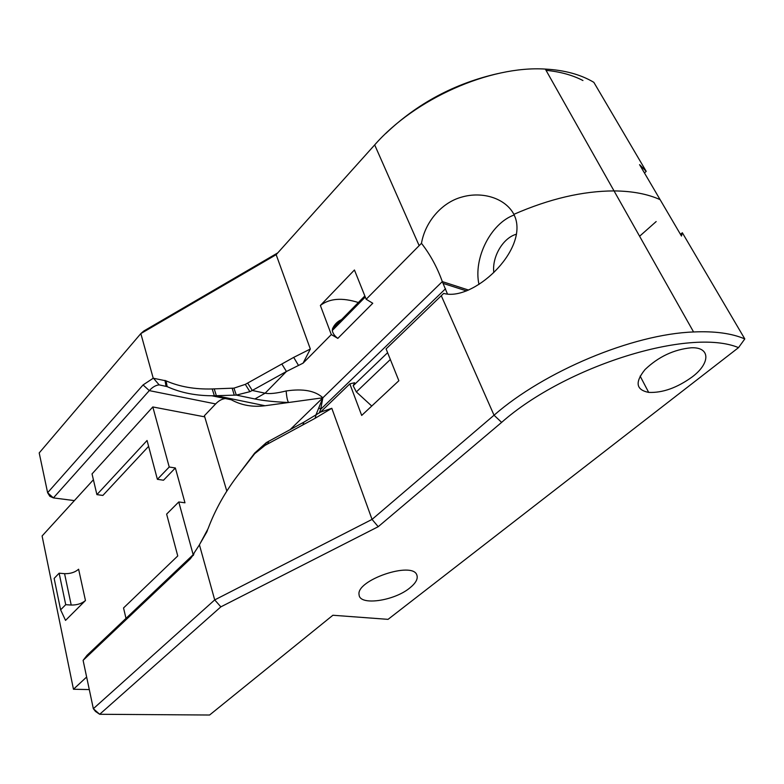 <?xml version="1.0" encoding="UTF-8"?>
<svg xmlns="http://www.w3.org/2000/svg" width="784" height="784" viewBox="0 0 784 784"><rect width="100%" height="100%" fill="white"/><g stroke="black" fill="none" stroke-linecap="round" stroke-linejoin="round"><path stroke-width="1.18" d="M86.632 677.013L73.471 689.254L89.288 689.577M193.168 554.69L178.772 501.956L166.629 514.118L177.752 555.954L123.539 607.953L125.989 618.38M85.456 600.524C81.781 603.611 77.028 605.121 71.217 605.052L65.719 604.67L60.623 609.825L65.533 620.389L85.456 600.524L78.616 569.223C75.009 572.349 70.325 573.829 64.572 573.663L59.133 573.192L65.719 604.67M93.404 479.759L42.091 535.982L73.471 689.254M152.811 406.945L92.032 473.908L96.902 494.626L147.059 440.49L157.378 479.318L169.226 467.019L152.811 406.945L204.732 416.863M148.617 446.341L102.871 495.429L96.902 494.626M59.133 573.192L54.145 578.416L60.623 609.825M178.772 501.956L184.975 502.809L175.361 467.979L163.503 480.22L157.378 479.318M193.383 555.454L193.236 554.925M169.226 467.019L175.361 467.979M738.518 347.626L388.06 619.35L332.896 615.254L209.593 715.018L99.686 714.283L95.501 711.441L93.345 708.707L99.686 714.283L220.853 606.855L378.211 526.701L501.633 422.38C565.303 366.069 689.675 327.251 738.518 347.626L744.8 338.933L682.335 232.75L681.472 236.053L639.577 164.66L646.212 171.363L593.841 82.34C580.817 74.549 564.647 70.129 545.331 69.08C489.5 65.464 414.52 99.196 374.683 144.903L419.156 245.637L366.177 299.263L354.437 269.99L320.372 305.466L331.309 334.572L337.816 338.384C334.631 336.003 332.798 333.376 332.298 330.495L332.514 328.78C334.405 324.507 337.414 321.45 341.55 319.598M302.849 424.918L303.947 422.115L320.509 412.119L331.808 408.297L372.047 519.4L214.708 599.907L93.345 708.707L83.104 660.363L190.267 558.894L199.43 544.831L208.025 528.788C215.247 509.551 225.371 491.499 238.385 474.634L254.692 453.701L265.021 445.39L315.139 418.274L331.808 408.297M303.947 422.115L266.384 442.568L254.682 453.064L238.385 474.634M220.853 606.855L214.708 599.907L199.43 544.831M190.267 558.894L193.981 553.925L87.073 655.277L83.104 660.363M206.927 531.738L199.636 544.39M378.211 526.701L372.047 519.4L494.038 415.226L501.633 422.38M692.233 376.898C677.102 387.825 662.578 393 648.682 392.402C635.971 389.864 634.756 382.249 645.026 369.558C658.462 356.73 673.858 349.468 691.204 347.782C710.667 346.891 710.451 363.266 692.233 376.898M409.758 587.99C394.097 601.024 359.611 605.944 359.111 594.899C355.397 580.317 412.943 560.678 416.892 575.162C418.137 578.886 415.755 583.159 409.758 587.99M744.8 338.933C731.795 333.347 714.724 331.024 693.575 331.965C632.531 334.121 543.998 371.459 494.038 415.226L441.274 295.715L443.685 293.412C472.811 301.634 526.985 251.664 515.382 217.854L513.902 214.326C549.398 198.813 582.777 191.012 614.039 190.914C632.247 191.08 647.604 193.991 660.108 199.646C647.604 193.991 632.247 191.08 614.039 190.914L545.331 69.08M682.335 232.75L680.473 234.367M320.509 412.119L349.831 383.866L361.689 415.432L398.86 380.73L386.091 348.909L441.274 295.715M315.854 415.157L322.861 397.792L442.313 281.603L468.587 290.07L442.313 281.603C437.207 267.354 430.259 254.594 421.478 243.334L419.156 245.637M319.235 412.972L320.685 409.317L322.861 397.792L442.313 281.603L447.488 294.088M371.743 406.043L356.348 391.931L353.182 385.757L354.593 382.739L349.831 383.866M74.382 500.604L53.4 497.899L149.293 390.618C152.459 387.12 155.742 385.209 159.152 384.875L167.149 386.62C180.888 392.892 196.617 395.94 214.336 395.763L236.327 395.097L254.908 398.968C263.483 400.732 274.704 401.908 288.581 402.506L322.861 397.792L290.198 429.563L322.861 397.792C315.237 390.716 302.996 388.443 286.15 390.971C276.458 393.343 269.451 394.087 265.119 393.205L252.272 390.461L286.434 371.489L303.085 363.149L310.337 349.017L293.706 357.386L245.304 384.366L233.936 388.139L212.209 388.952C194.932 389.452 179.556 386.757 166.09 380.867L153.223 378.221L143.07 384.934L47.618 492.715L53.4 497.899L49.813 496.292L47.618 492.715L39.2 452.927L140.836 333.582L143.815 331.005L277.801 252.86M656.169 221.558L639.597 236.249M421.478 243.334C425.046 222.244 441.48 202.448 461.982 197.019C482.385 191.188 505.239 198.068 513.902 214.326C549.398 198.813 582.777 191.012 614.039 190.914L693.575 331.965M358.357 302.526C342.177 297.41 329.515 298.39 320.372 305.466M516.48 234.2C503.044 237.728 491.823 256.936 493.812 272.538M225.351 398.546C221.97 398.929 218.726 400.712 215.639 403.927L204.389 415.736L226.821 491.107M644.458 172.98L646.212 171.363M337.816 338.384L372.763 303.261L366.177 299.263M159.152 384.875L153.546 378.319M582.943 80.527C572.526 75.107 560.227 71.716 546.046 70.344M497.722 73.618C454.593 83.467 417.284 103.419 385.797 133.476M153.223 378.221L140.836 333.582L276.164 254.673L310.337 349.017M276.164 254.673L374.683 144.903M331.309 334.572L303.085 363.149M233.936 388.139L236.327 395.097L249.89 391.686L252.272 390.461L247.666 383.053M286.15 390.971C286.66 397.184 287.473 401.026 288.581 402.506L265.061 405.74C252.713 407.317 241.452 405.328 231.28 399.771L211.847 395.783M514.216 214.963C490.666 223.352 473.203 258.465 478.975 284.435M64.572 573.663L71.217 605.052M315.991 415.059L315.139 418.274M268.775 441.167L267.462 444.077M254.682 453.064L254.692 453.701M265.021 445.39L266.384 442.568M207.446 530.366L207.162 531.121M356.348 391.931L390.344 359.503M143.07 384.934L149.293 390.618L215.639 403.927M166.012 386.14L164.993 380.377M293.706 357.386L298.43 365.315M254.908 398.968L265.119 393.205L286.434 371.489L281.838 364.001M249.89 391.686L245.304 384.366M214.228 388.884L216.355 395.714L265.061 405.74M234.269 395.156L232.172 388.266M166.09 380.867L167.149 386.62M214.336 395.763L212.209 388.952M364.844 295.94L332.514 328.78M318.863 407.69L320.685 409.317L445.537 288.737M353.182 385.757L387.61 352.692M648.682 392.402L640.126 376.095M466.568 290.923L443.107 283.387M332.298 330.495L365.285 297.028"/></g></svg>
